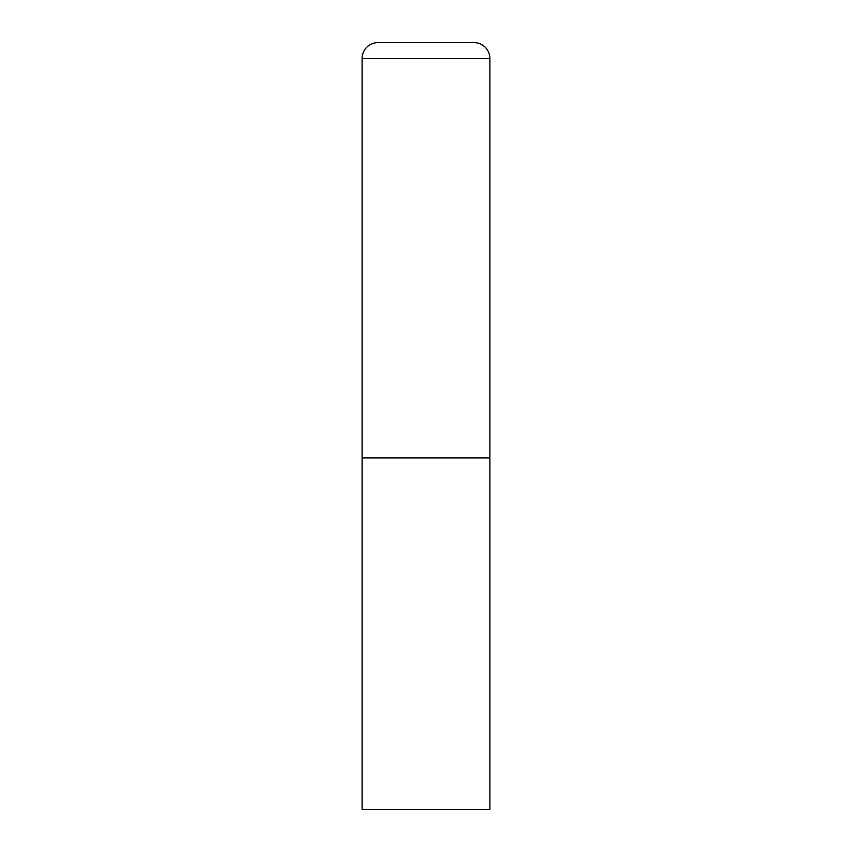 <?xml version="1.0" encoding="UTF-8"?>
<svg xmlns="http://www.w3.org/2000/svg" width="852" height="852" viewBox="0 0 852 852"><rect width="100%" height="100%" fill="white"/><g stroke="black" fill="none" stroke-linecap="round" stroke-linejoin="round"><path stroke-width="1.28" d="M378.075 42.6A15.975 15.975 0 0 0 362.1 58.575L362.1 809.4L489.9 809.4L489.9 457.95L362.1 457.95L489.9 457.95L489.9 58.575A15.975 15.975 0 0 0 473.925 42.6L378.075 42.6L473.925 42.6M362.1 58.575L489.9 58.575"/></g></svg>

